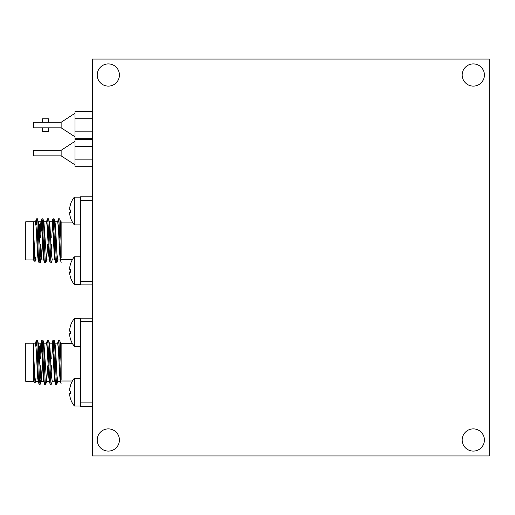 <?xml version="1.0" encoding="UTF-8"?>
<svg xmlns="http://www.w3.org/2000/svg" width="515" height="515" viewBox="0 0 515 515"><rect width="100%" height="100%" fill="white"/><g stroke="black" fill="none" stroke-linecap="round" stroke-linejoin="round"><path stroke-width="0.77" d="M60.062 244.316L59.212 244.316M54.506 244.316L53.663 244.316M48.957 244.316L48.114 244.316M43.408 244.316L42.558 244.316M59.785 237.376L58.897 237.376M54.236 237.376L53.348 237.376M48.687 237.376L47.798 237.376M43.131 237.376L42.243 237.376M39.629 224.54L39.629 240.846M38.451 257.152L37.75 257.152M34.975 257.152L34.569 257.152M36.983 224.54L35.953 224.54M61.137 258.021L61.137 221.733L60.442 221.733M54.893 221.733L57.667 221.733L58.362 227.327L59.746 254.365L60.313 259.74L61.137 262.438C60.261 258.652 59.405 217.414 58.536 218.817L59.689 219.01L60.577 221.959L61.137 227.327M57.983 222.937L58.536 218.817M51.732 237.376L52.987 218.817C53.908 217.459 54.835 264.24 55.762 262.875L56.798 262.875L57.802 259.74L56.972 254.365L55.588 227.327L55.021 221.959L54.024 218.817C54.951 217.459 55.878 264.24 56.798 262.875M49.343 221.733L52.118 221.733L52.813 227.327L54.197 254.365L54.757 259.74L55.762 262.875M51.197 250.451L51.461 244.316M46.878 222.937L47.432 218.817C48.359 217.459 49.286 264.24 50.206 262.875L51.249 262.875L52.247 259.74L51.423 254.365L50.032 227.327L49.472 221.959L48.474 218.817C49.401 217.459 50.322 264.24 51.249 262.875M43.788 221.733L46.569 221.733L47.258 227.327L48.648 254.365L49.208 259.74L50.206 262.875M40.633 237.376L41.882 218.817C42.809 217.459 43.73 264.24 44.657 262.875L45.816 262.682L46.253 258.755M38.239 221.733L41.013 221.733L41.709 227.327L43.099 254.365L43.659 259.74L44.657 262.875M40.093 250.451L40.357 244.316M35.445 224.54L36.365 218.836C37.286 218.624 38.194 264.259 39.108 262.875L40.26 262.682L40.698 258.755M35.316 259.676L35.001 261.517L34.248 249.621L33.449 221.733L35.464 221.733L36.159 227.327L37.544 254.365L38.11 259.74L39.108 262.875M34.975 224.54L36.153 219.229M39.784 237.376L40.885 221.959L41.767 219.01M36.314 218.869L37.37 218.817L38.374 221.959L41.013 259.966L43.788 259.966L44.103 258.755M41.882 218.817L42.925 218.817L43.923 221.959L46.569 259.966L49.343 259.966L49.659 258.755M54.757 259.74L55.208 258.755M35.001 261.517L33.417 259.927L25.75 259.927L25.75 221.765L33.449 221.733L33.449 224.54M33.449 228.473L34.769 254.365L35.464 259.966L35.953 257.152M40.26 262.682L41.149 259.74L42.243 244.316M42.558 237.376L42.867 231.248M46.569 259.966L47.798 244.316M48.114 237.376L48.423 231.248M53.663 237.376L53.972 231.248M59.212 237.376L59.521 231.248M36.72 224.54L36.855 222.486M37.37 218.817C38.297 217.459 39.224 264.24 40.151 262.875M41.934 231.248L42.404 222.486M42.925 218.817C43.846 217.459 44.773 264.24 45.7 262.875M47.483 231.248L47.953 222.486M53.039 231.248L53.502 222.486M58.588 231.248L59.058 222.486M59.573 218.817C60.094 218.328 60.628 232.265 61.137 245.23L61.137 230.862M92.359 200.258L80.565 200.258L80.565 196.788L92.359 196.788M92.359 284.904L80.565 284.904L80.565 281.441L92.359 281.441M61.137 259.579L72.441 259.579A22.203 22.203 0 0 0 70.317 264.581A21.54 0.792 30 0 0 70.355 264.665A22.164 22.145 180 0 0 69.763 267.343L69.763 269.512A22.164 0.94 0 0 0 70.355 269.622A21.54 18.637 94.2 0 0 70.355 272.255A22.164 0.94 180 0 1 69.763 272.145L69.763 274.135A22.164 22.145 180 0 0 70.355 276.812A21.54 0.792 150 0 1 70.317 276.787A21.54 0.792 150 0 1 70.33 276.735M61.137 223.188L61.137 222.113L72.441 222.113A22.203 22.203 0 0 1 70.317 217.118A21.54 0.792 150 0 1 70.33 217.06M80.565 281.441L80.565 200.258M36.365 218.817L36.365 224.54M33.417 259.927L33.417 221.765M52.987 218.817L54.024 218.817M47.432 218.817L48.474 218.817M60.062 365.74L59.212 365.74M54.506 365.74L53.663 365.74M48.957 365.74L48.114 365.74M43.408 365.74L42.558 365.74M59.785 358.807L58.897 358.807M54.236 358.807L53.348 358.807M48.687 358.807L47.798 358.807M43.131 358.807L42.243 358.807M39.629 345.971L39.629 362.27M38.451 378.577L37.75 378.577M34.975 378.577L34.569 378.577M36.983 345.971L35.953 345.971M61.137 379.446L61.137 343.157L60.442 343.157M54.893 343.157L57.667 343.157L58.362 348.758L59.746 375.789L60.313 381.164L61.137 383.862C60.261 380.076 59.405 338.838 58.536 340.241L59.689 340.434L60.577 343.383L61.137 348.758M57.983 344.361L58.536 340.241M51.732 358.807L52.987 340.241C53.908 338.883 54.835 385.664 55.762 384.306L56.798 384.306L57.802 381.164L56.972 375.789L55.588 348.758L55.021 343.383L54.024 340.241C54.951 338.883 55.878 385.664 56.798 384.306M49.343 343.157L52.118 343.157L52.813 348.758L54.197 375.789L54.757 381.164L55.762 384.306M51.197 371.875L51.461 365.74M46.878 344.361L47.432 340.241C48.359 338.883 49.286 385.664 50.206 384.306L51.249 384.306L52.247 381.164L51.423 375.789L50.032 348.758L49.472 343.383L48.474 340.241C49.401 338.883 50.322 385.664 51.249 384.306M43.788 343.157L46.569 343.157L47.258 348.758L48.648 375.789L49.208 381.164L50.206 384.306M40.633 358.807L41.882 340.241C42.809 338.883 43.73 385.664 44.657 384.306L45.816 384.106L46.253 380.186M38.239 343.157L41.013 343.157L41.709 348.758L43.099 375.789L43.659 381.164L44.657 384.306M40.093 371.875L40.357 365.74M35.445 345.971L36.365 340.26C37.286 340.048 38.194 385.684 39.108 384.306L40.26 384.106L40.698 380.186M35.316 381.106L35.001 382.941L34.248 371.045L33.449 343.157L35.464 343.157L36.159 348.758L37.544 375.789L38.11 381.164L39.108 384.306M34.975 345.971L36.153 340.653M33.449 349.904L34.769 375.789L35.464 381.39L38.239 381.39L38.554 380.186M39.784 358.807L40.885 343.383L41.767 340.434M36.314 340.293L37.37 340.241L38.374 343.383L41.013 381.39L43.788 381.39L44.103 380.186M41.882 340.241L42.925 340.241L43.923 343.383L46.569 381.39L49.343 381.39L49.659 380.186M54.757 381.164L52.118 381.39M57.667 381.39L60.442 381.39L60.757 380.186M35.001 382.941L33.417 381.358L25.75 381.358L25.75 343.19L33.449 343.157L33.449 345.971M35.464 381.39L35.953 378.577M40.26 384.106L41.149 381.164L42.243 365.74M42.558 358.807L42.867 352.672M45.816 384.106L46.698 381.164L47.798 365.74M48.114 358.807L48.423 352.672M53.663 358.807L53.972 352.672M59.212 358.807L59.521 352.672M36.72 345.971L36.855 343.911M37.37 340.241C38.297 338.883 39.224 385.664 40.151 384.306M41.934 352.672L42.404 343.911M42.925 340.241C43.846 338.883 44.773 385.664 45.7 384.306M47.483 352.672L47.953 343.911M53.039 352.672L53.502 343.911M58.588 352.672L59.058 343.911M59.573 340.241C60.094 339.752 60.628 353.689 61.137 366.654L61.137 352.292M92.359 321.682L80.565 321.682L80.565 318.212L92.359 318.212M92.359 406.335L80.565 406.335L80.565 402.865L92.359 402.865M61.137 381.01L72.441 381.01M61.137 344.612L61.137 343.537L72.441 343.537M80.565 402.865L80.565 321.682M36.365 340.241L36.365 345.971M33.417 381.358L33.417 343.19M52.987 340.241L54.024 340.241M47.432 340.241L48.474 340.241M69.783 207.558L69.763 209.554L69.763 207.558A22.164 22.145 0 0 1 70.33 204.957M69.634 209.077L69.763 209.837A22.164 0.94 0 0 0 70.355 209.953A21.54 18.637 94.2 0 0 70.355 212.586A22.164 0.94 180 0 1 69.763 212.47L69.763 214.465A22.164 22.145 180 0 0 70.355 217.137A21.54 0.792 150 0 1 70.317 217.118A21.54 0.792 150 0 1 70.317 217.105A22.203 22.203 0 0 0 74.334 224.888L80.565 224.888M70.317 204.919A22.203 22.184 0 0 1 74.334 197.148L74.334 197.148A22.203 22.203 0 0 0 70.317 204.906A21.54 0.792 30 0 0 70.317 204.919A21.54 0.792 30 0 0 70.355 204.996A22.164 22.145 180 0 0 69.763 207.667L69.763 209.837M69.634 212.946L69.763 212.186A22.164 0.94 180 0 1 70.33 212.077M69.75 212.47L70.349 212.47L69.75 212.47L69.763 214.465M70.317 211.008A21.54 18.637 85.8 0 1 70.33 209.946M80.565 197.136L74.334 197.136L74.334 224.888M69.783 267.234L69.763 269.223L69.763 267.234A22.164 22.145 0 0 1 70.33 264.633M69.634 268.753L69.763 269.512M69.647 273.143L69.763 274.135M69.634 272.615L69.763 271.856A22.164 0.94 180 0 1 70.33 271.746M74.334 256.818L74.334 256.805A22.203 22.203 0 0 0 70.317 264.581A21.54 0.792 30 0 0 70.317 264.588A22.203 22.184 0 0 1 74.334 256.818L74.334 284.563L80.565 284.563M70.317 270.684A21.54 18.637 85.8 0 1 70.33 269.622M70.317 276.787A21.54 0.792 150 0 1 70.317 276.774A22.203 22.203 0 0 0 74.334 284.563A22.203 22.203 0 0 1 70.317 276.787M69.763 330.978L69.763 328.982A22.164 22.145 0 0 1 70.33 326.388M70.317 326.343A22.203 22.184 0 0 1 74.334 318.573L74.334 318.573A22.203 22.203 0 0 0 70.317 326.336A21.54 0.792 30 0 0 70.317 326.343A21.54 0.792 30 0 0 70.355 326.42A22.164 22.145 180 0 0 69.763 329.098L69.763 331.261A22.164 0.94 0 0 0 70.355 331.377A21.54 18.637 94.2 0 0 70.355 334.01A22.164 0.94 180 0 1 69.763 333.9L70.349 333.894M69.634 334.37L69.763 333.611A22.164 0.94 180 0 1 70.33 333.501M70.349 333.9L69.763 333.9L69.763 335.889A22.164 22.145 180 0 0 70.355 338.567A21.54 0.792 150 0 1 70.317 338.542A21.54 0.792 150 0 1 70.317 338.529A21.54 0.792 150 0 1 70.33 338.49M70.317 332.439A21.54 18.637 85.8 0 1 70.33 331.377M80.565 318.56L74.334 318.56L74.334 346.312L80.565 346.312M69.647 329.98L69.783 328.982M69.634 330.508L69.763 331.261M69.647 334.898L69.763 335.889M69.647 389.649L69.763 388.658A22.164 22.145 0 0 1 70.33 386.057M69.634 390.177L69.763 390.937A22.164 0.94 0 0 0 70.355 391.046A21.54 18.637 94.2 0 0 70.355 393.685A22.164 0.94 180 0 1 69.763 393.569L69.763 395.565A22.164 22.145 180 0 0 70.355 398.237A21.54 0.792 150 0 1 70.317 398.211A21.54 0.792 150 0 1 70.317 398.204A21.54 0.792 150 0 1 70.33 398.159M69.763 390.647L69.783 388.658M70.317 386.018A22.203 22.184 0 0 1 74.334 378.242L74.334 378.242A22.203 22.203 0 0 0 70.317 386.005A21.54 0.792 30 0 0 70.317 386.018A21.54 0.792 30 0 0 70.355 386.089A22.164 22.145 180 0 0 69.763 388.767L69.763 390.937M69.634 394.039L69.763 393.28A22.164 0.94 180 0 1 70.33 393.17M69.75 393.569L70.349 393.569L69.75 393.569L69.763 395.565M70.317 392.108A21.54 18.637 85.8 0 1 70.33 391.046M80.565 378.229L74.334 378.229L74.334 405.987L80.565 405.987M48.648 127.817L48.648 131.286L42.404 131.286L42.404 127.817M42.404 122.267L42.404 118.798L48.648 118.798L48.648 122.267M61.137 122.267L61.137 127.817L33.385 127.817L33.385 122.267L61.137 122.267L75.016 113.248M92.359 118.231L75.016 118.231L75.016 138.664L92.359 138.664M92.359 131.853L75.016 131.853M92.359 111.42L75.016 111.42L75.016 118.231M61.137 150.296L61.137 155.852L33.385 155.852L33.385 150.296L61.137 150.296L75.016 141.277M92.359 146.266L75.016 146.266L75.016 166.693L92.359 166.693M92.359 159.882L75.016 159.882M92.359 139.456L75.016 139.456L75.016 146.266M75.016 142.79C75.016 140.775 75.016 140.775 75.016 142.79M484.396 439.984A11.105 11.105 0 0 1 473.291 451.089A11.105 11.105 0 0 1 462.187 439.984A11.105 11.105 0 0 1 473.291 428.886A11.105 11.105 0 0 1 484.396 439.984M119.422 439.984A11.105 11.105 0 0 1 108.317 451.089A11.105 11.105 0 0 1 97.219 439.984A11.105 11.105 0 0 1 108.317 428.886A11.105 11.105 0 0 1 119.422 439.984M119.422 75.016A11.105 11.105 0 0 1 108.317 86.114A11.105 11.105 0 0 1 97.219 75.016A11.105 11.105 0 0 1 108.317 63.912A11.105 11.105 0 0 1 119.422 75.016M484.396 75.016A11.105 11.105 0 0 1 473.291 86.114A11.105 11.105 0 0 1 462.187 75.016A11.105 11.105 0 0 1 473.291 63.912A11.105 11.105 0 0 1 484.396 75.016M92.359 59.058L92.359 455.942L489.25 455.942L489.25 59.058L92.359 59.058M69.763 212.186L70.336 212.186M69.763 271.856L70.336 271.856M70.349 272.145L69.763 272.145L70.349 272.145M69.763 333.611L70.336 333.611M69.763 393.28L70.336 393.28M58.42 219.01L57.538 221.959M52.871 219.01L51.983 221.959M47.322 219.01L46.434 221.959M38.239 259.966L35.464 259.966M54.893 259.966L52.118 259.966M60.442 259.966L57.667 259.966M35.599 259.74L35.097 261.401M46.698 259.74L45.816 262.682M58.42 340.434L57.538 343.383M52.871 340.434L51.983 343.383M47.322 340.434L46.434 343.383M35.599 381.164L35.097 382.832M74.334 256.805L80.565 256.805M70.317 338.542A22.203 22.203 0 0 0 74.334 346.312M70.317 398.211A22.203 22.203 0 0 0 74.334 405.987M61.137 127.817L75.016 136.836M61.137 155.852L75.016 164.871"/></g></svg>

